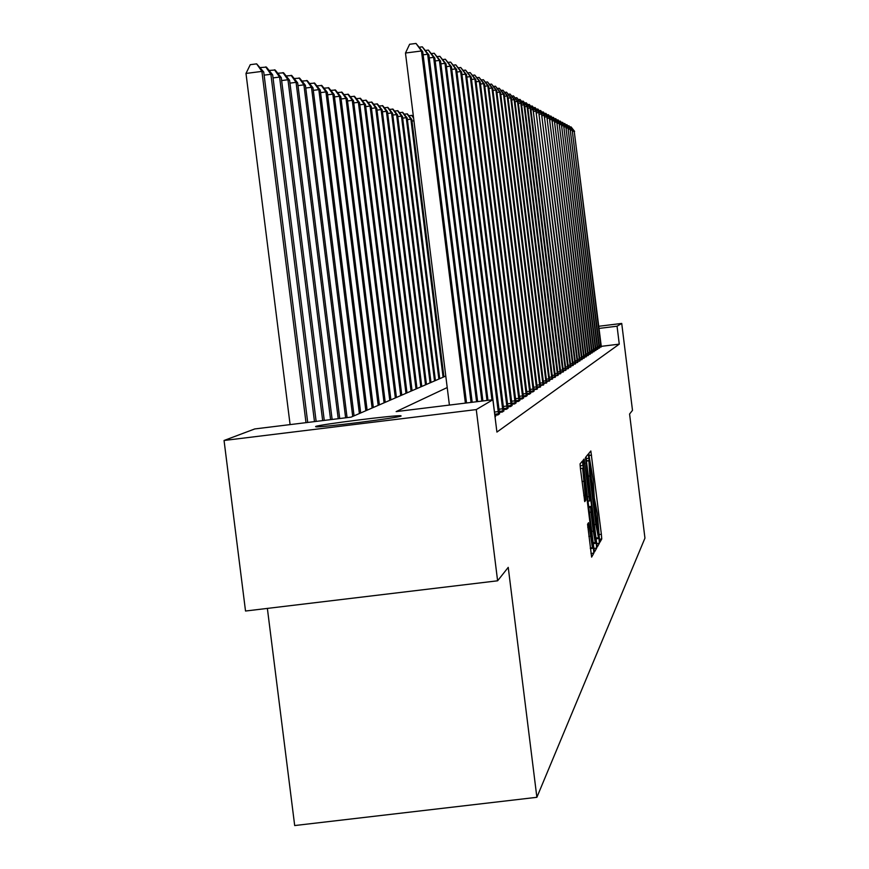 <?xml version="1.0" encoding="UTF-8"?>
<svg xmlns="http://www.w3.org/2000/svg" width="869" height="869" viewBox="0 0 869 869"><rect width="100%" height="100%" fill="white"/><g stroke="black" fill="none" stroke-linecap="round" stroke-linejoin="round"><path stroke-width="1.3" d="M599.447 539.312L599.947 542.213L601.75 538.976L601.37 534.283L590.844 450.978L588.91 453.281L589.171 456.551L593.092 479.297L594.309 497.937L597.383 513.818L599.447 539.312M315.599 426.505C318.554 424.637 396.427 414.839 400.881 415.773L401.12 416.023C399.468 417.717 320.867 427.657 315.86 426.798L315.599 426.505M587.563 524.235L591.626 557.105L593.842 553.151L593.451 548.23L582.426 461.059L580.068 463.861L580.449 468.771L584.739 501.641L585.739 500.229L582.654 468.25L584.663 479.938L591.441 534.522L592.419 547.731L588.552 522.703L587.563 524.235M598.763 326.266L621.726 323.431L632.491 410.353L629.58 414.024L644.95 538.128L536.879 797.308L508.235 567.37L497.611 580.796L476.266 409.581L224.05 440.485L254.758 428.938L351.087 417.131L445.786 376.049M621.726 323.431L617.055 326.201L599.034 328.428M447.22 387.541L396.145 411.602L492.886 399.74L496.916 432.078L619.271 344.135L617.055 326.201M492.886 399.74L476.266 409.581M596.579 542.723L597.318 546.927L599.382 543.234L598.991 538.465L588.313 454.009L586.108 456.638L586.488 461.385L596.579 542.723M596.655 548.111L594.526 551.924L593.777 547.666L583.512 465.024L583.142 460.19L584.131 459.017L589.008 496.633L589.736 500.935L590.377 500.012L585.467 457.409L596.264 543.266L596.655 548.111L593.875 548.448M619.271 344.135L601.261 346.351M601.315 346.709L599.512 347.372M599.577 347.85L597.731 348.534M597.807 349.023L595.917 349.718M595.993 350.207L594.07 350.924M594.146 351.424L592.18 352.151M592.256 352.673L590.247 353.411M590.323 353.944L588.27 354.693M588.346 355.236L586.249 356.008M586.336 356.562L584.196 357.344M584.272 357.909L582.078 358.723M582.165 359.299L579.927 360.124M580.014 360.711L577.722 361.558M577.809 362.167L575.463 363.025M575.55 363.644L573.149 364.524M573.236 365.165L570.781 366.066M570.879 366.718L568.359 367.641M568.456 368.304L565.871 369.26M565.969 369.933L563.329 370.911M563.427 371.606L560.722 372.605M560.831 373.322L558.05 374.343M558.159 375.071L555.302 376.125M555.41 376.874L552.488 377.95M552.597 378.721L549.599 379.829M549.719 380.622L546.634 381.752M546.753 382.566L543.592 383.729M543.712 384.565L540.464 385.76M540.583 386.618L537.238 387.846M537.368 388.725L533.935 389.985M534.066 390.898L532.925 391.897L530.524 392.191M530.666 393.125L529.493 394.168L527.027 394.461M527.168 395.428L525.951 396.492L523.42 396.796M523.562 397.796L522.323 398.882L519.705 399.208M519.858 400.229L518.576 401.359L515.882 401.684M516.034 402.738L514.709 403.9L511.939 404.237M512.102 405.323L510.733 406.518L507.865 406.877M508.028 407.985L506.627 409.223L503.672 409.592M503.846 410.744L502.391 412.015L499.338 412.395M499.512 413.579L498.013 414.904L494.863 415.284M495.048 416.512L495.678 416.436L495.015 416.87M267.37 608.409L294.689 825.55L536.879 797.308M497.611 580.796L245.525 611.026L224.05 440.485M598.415 537.324L588.878 460.505L589.801 475.93L595.819 524.387L598.415 537.324M593.288 531.165L595.232 542.538L594.266 529.547L591.17 506.366L590.551 507.3L590.931 512.134L593.288 531.165L591.746 531.35M600.957 347.079L574.203 131.176L601.337 346.829M570.031 127.004L571.031 126.885L574.203 131.176L572.725 131.371M571.031 126.885L574.605 131.393M599.208 348.23L572.182 130.122L599.599 347.969M567.957 125.907L568.978 125.777L572.182 130.122L570.672 130.307M568.978 125.777L572.595 130.328M597.427 349.403L570.118 129.036L597.818 349.142M565.838 124.778L566.881 124.647L570.118 129.036L568.576 129.231M566.881 124.647L570.542 129.253M595.602 350.598L568.011 127.928L596.004 350.337M563.677 123.626L564.741 123.496L568.011 127.928L566.436 128.123M564.741 123.496L568.435 128.145M593.744 351.826L565.86 126.798L594.157 351.554M561.472 122.453L562.558 122.323L565.86 126.798L564.242 127.004M562.558 122.323L566.295 127.026M591.854 353.075L563.666 125.647L592.267 352.803M559.212 121.258L560.331 121.117L563.666 125.647L562.015 125.853M560.331 121.117L564.111 125.875M589.91 354.356L561.417 124.463L590.344 354.074M556.91 120.031L558.05 119.889L561.417 124.463L559.734 124.68M558.05 119.889L561.874 124.701M587.933 355.66L559.125 123.257L588.367 355.367M554.552 118.781L555.715 118.64L559.125 123.257L557.398 123.474M555.715 118.64L559.582 123.507M585.902 356.996L556.779 122.029L586.358 356.703M552.152 117.511L553.336 117.358L556.779 122.029L555.019 122.247M553.336 117.358L557.246 122.279M583.838 358.354L554.379 120.769L584.294 358.061M549.686 116.196L550.903 116.044L554.379 120.769L552.575 120.997M550.903 116.044L554.867 121.019M581.719 359.755L551.924 119.477L582.187 359.44M547.166 114.86L548.415 114.708L551.924 119.477L550.088 119.716M548.415 114.708L552.423 119.737M579.547 361.178L549.414 118.162L580.036 360.863M544.591 113.491L545.862 113.339L549.414 118.162L547.535 118.401M545.862 113.339L549.925 118.434M577.331 362.645L546.851 116.815L577.831 362.319M541.963 112.101L543.266 111.938L546.851 116.815L544.928 117.065M543.266 111.938L547.372 117.087M575.072 364.133L544.222 115.436L575.571 363.807M539.258 110.667L540.594 110.493L544.222 115.436L542.256 115.686M540.594 110.493L544.754 115.718M572.747 365.664L541.539 114.024L573.258 365.328M536.499 109.201L537.868 109.027L541.539 114.024L539.519 114.284M537.868 109.027L542.082 114.306M570.368 367.229L538.791 112.579L570.9 366.881M533.675 107.702L535.076 107.528L538.791 112.579L536.716 112.84M535.076 107.528L539.345 112.872M408.799 115.664L411.971 115.425L413.503 117.358M413.937 120.802L412.004 121.041M413.59 118.065L411.613 115.305M443.918 376.853L411.797 119.455L410.885 119.162L443.092 377.211M404.161 114.154L407.409 113.915L411.797 119.455M407.04 113.785L410.885 119.162L407.387 119.607M439.725 378.678L407.181 117.978L406.247 117.673L438.867 379.047M399.392 112.612L402.738 112.362L407.181 117.978M402.358 112.231L406.247 117.673L402.651 118.13M435.412 380.546L402.445 116.457L401.478 116.142L434.533 380.926M394.504 111.015L397.937 110.765L402.445 116.457M397.546 110.635L401.478 116.142L397.796 116.609M430.991 382.458L397.578 114.893L396.59 114.578L430.09 382.849M389.486 109.396L393.005 109.125L397.578 114.893M392.603 108.994L396.59 114.578L392.81 115.056M426.451 384.435L392.582 113.296L391.571 112.97L425.528 384.837M384.337 107.723L387.943 107.452L392.582 113.296M387.541 107.311L391.571 112.97L387.683 113.459M421.78 386.455L387.455 111.645L386.412 111.319L420.835 386.868M379.047 106.007L382.751 105.725L387.455 111.645M382.327 105.584L386.412 111.319L382.414 111.819M416.99 388.541L382.186 109.961L381.111 109.613L416.012 388.954M373.605 104.237L377.418 103.954L382.186 109.961M376.983 103.813L381.111 109.613L377.005 110.135M412.069 390.67L376.766 108.223L375.669 107.865L411.059 391.104M368.011 102.423L371.921 102.129L376.766 108.223M371.476 101.977L375.669 107.865L371.443 108.408M406.996 392.875L371.204 106.442L370.064 106.072L405.975 393.32M362.254 100.565L366.283 100.261L371.204 106.442M365.827 100.109L370.064 106.072L365.73 106.626M401.793 395.134L365.469 104.606L364.307 104.226L400.728 395.591M356.333 98.642L360.472 98.327L365.469 104.606M360.005 98.175L364.307 104.226L359.831 104.801M396.427 397.459L359.57 102.716L358.376 102.325L395.341 397.926M350.24 96.665L354.509 96.35L359.57 102.716M354.02 96.187L358.376 102.325L353.77 102.911M390.909 399.849L353.509 100.761L352.271 100.37L389.79 400.337M343.961 94.634L348.36 94.308L353.509 100.761M347.85 94.145L352.271 100.37L347.535 100.978M385.228 402.314L347.252 98.762L345.981 98.349L384.076 402.814M337.498 92.549L342.017 92.201L347.252 98.762M341.506 92.038L345.981 98.349L341.104 98.979M379.373 404.856L340.811 96.698L339.507 96.274L378.189 405.378M330.839 90.387L335.499 90.039L340.811 96.698M334.967 89.865L339.507 96.274L334.467 96.915M567.935 368.825L535.967 111.102L568.478 368.478M530.774 106.17L532.208 105.985L535.967 111.102L533.848 111.373M532.208 105.985L536.542 111.395M565.447 370.476L533.077 109.581L566.001 370.107M527.809 104.595L529.275 104.41L533.077 109.581L530.905 109.863M529.275 104.41L533.664 109.896M562.895 372.16L530.123 108.028L530.72 108.343L563.46 371.78M524.767 102.976L526.277 102.792L530.123 108.028L527.896 108.31M526.277 102.792L530.72 108.343M560.266 373.887L527.081 106.442L527.7 106.757L560.853 373.496M521.65 101.325L523.192 101.13L527.081 106.442L524.8 106.724M523.192 101.13L527.7 106.757M557.583 375.647L523.974 104.801L524.604 105.138L558.18 375.256M518.456 99.631L520.031 99.435L523.974 104.801L521.628 105.106M520.031 99.435L524.604 105.138M554.835 377.472L520.781 103.129L521.422 103.465L555.443 377.059M515.176 97.893L516.794 97.686L520.781 103.129L518.38 103.433M516.794 97.686L521.422 103.465M552 379.329L517.5 101.412L518.163 101.76L552.63 378.917M511.808 96.111L513.47 95.894L517.5 101.412L515.035 101.716M513.47 95.894L518.163 101.76M549.099 381.241L514.144 99.642L514.817 100L549.74 380.818M508.343 94.276L510.06 94.058L514.144 99.642L511.613 99.968M510.06 94.058L514.817 100M546.123 383.207L510.69 97.828L511.385 98.197L546.786 382.773M504.802 92.396L506.551 92.179L510.69 97.828L508.083 98.164M506.551 92.179L511.385 98.197M543.06 385.217L507.148 95.97L507.865 96.34L543.744 384.771M501.152 90.463L502.955 90.235L507.148 95.97L504.465 96.307M502.955 90.235L507.865 96.34M539.921 387.292L503.499 94.058L504.237 94.439L540.616 386.835M497.405 88.486L499.251 88.247L503.499 94.058L500.75 94.406M499.251 88.247L504.237 94.439M536.684 389.421L499.751 92.081L500.511 92.483L537.4 388.954M493.549 86.444L495.449 86.205L499.751 92.081L496.927 92.451M495.449 86.205L500.511 92.483M533.36 391.615L495.906 90.061L496.677 90.474L534.098 391.126M489.584 84.347L491.539 84.097L495.906 90.061L492.995 90.43M491.539 84.097L496.677 90.474M529.938 393.863L491.941 87.986L492.745 88.399L530.698 393.364M485.51 82.186L487.52 81.936L491.941 87.986L488.943 88.366M487.52 81.936L492.745 88.399M526.418 396.188L487.857 85.846L488.682 86.27L527.201 395.667M481.307 79.97L483.381 79.709L487.857 85.846L484.783 86.237M483.381 79.709L488.682 86.27M522.801 398.567L483.664 83.641L484.511 84.087L523.605 398.045M476.983 77.678L479.112 77.406L483.664 83.641L480.481 84.043M479.112 77.406L484.511 84.087M519.065 401.033L479.33 81.371L480.209 81.827L519.901 400.479M472.53 75.331L474.724 75.049L479.33 81.371L476.06 81.784M474.724 75.049L480.209 81.827M515.219 403.564L474.876 79.025L475.777 79.503L516.077 402.999M467.935 72.898L470.205 72.616L474.876 79.025L471.509 79.459M470.205 72.616L475.777 79.503M373.344 407.474L334.174 94.569L332.827 94.134L372.117 408.006M323.963 88.171L328.764 87.802L334.174 94.569M328.221 87.628L332.827 94.134L327.635 94.797M511.254 406.171L470.281 76.613L471.215 77.102L512.134 405.595M463.21 70.4L465.534 70.107L470.281 76.613L466.805 77.059M465.534 70.107L471.215 77.102M367.12 410.179L327.331 92.375L325.929 91.929L365.849 410.722M316.87 85.879L321.834 85.499L327.331 92.375M321.269 85.314L325.929 91.929L320.574 92.614M507.17 408.864L465.545 74.126L466.501 74.625L508.072 408.267M458.321 67.825L460.733 67.51L465.545 74.126L461.95 74.582M460.733 67.51L466.501 74.625M360.7 412.96L320.259 90.104L318.825 89.648L359.386 413.525M309.56 83.511L314.676 83.131L320.259 90.104M314.089 82.935L318.825 89.648L313.296 90.354M502.945 411.645L460.646 71.551L461.635 72.073L503.89 411.026M453.281 65.164L455.758 64.838L460.646 71.551L456.942 72.029M455.758 64.838L461.635 72.073M354.063 415.838L312.97 87.769L311.482 87.291L352.716 416.425M301.999 81.067L307.278 80.676L312.97 87.769M306.681 80.469L311.482 87.291L305.769 88.019M498.589 414.524L455.595 68.901L456.616 69.444L499.556 413.883M448.078 62.416L450.642 62.09L455.595 68.901L451.771 69.39M450.642 62.09L456.616 69.444M347.068 417.62L305.432 85.358L303.9 84.869L345.623 417.793M294.189 78.547L299.642 78.145L305.432 85.358M299.023 77.938L303.9 84.869L298.002 85.618M491.941 399.859L450.381 66.163L451.435 66.717L495.091 416.827M442.69 59.57L445.341 59.233L450.381 66.163L446.427 66.663M445.341 59.233L451.435 66.717M339.725 418.521L297.654 82.859L296.068 82.349L338.226 418.706M286.118 75.951L291.756 75.516L297.654 82.859M291.115 75.31L296.068 82.349L289.964 83.131M486.988 400.468L444.982 63.328L446.079 63.904L487.987 400.337M437.129 56.637L439.866 56.289L444.982 63.328L440.898 63.85M439.866 56.289L446.079 63.904M332.132 419.455L289.605 80.285L287.965 79.752L330.578 419.64M277.765 73.257L283.598 72.811L289.605 80.285M282.936 72.594L287.965 79.752L281.643 80.556M481.861 401.098L439.41 60.406L440.54 60.993L482.903 400.967M431.382 53.606L434.207 53.248L439.41 60.406L435.173 60.939M434.207 53.248L440.54 60.993M324.267 420.411L281.274 77.613L279.579 77.069L322.671 420.618M269.129 70.465L275.158 70.009L281.274 77.613M274.474 69.781L279.579 77.069L273.04 77.906M476.56 401.75L433.631 57.376L434.804 57.984L477.635 401.608M425.43 50.467L428.352 50.098L433.631 57.376L429.253 57.93M428.352 50.098L434.804 57.984M316.142 421.411L272.66 74.843L270.889 74.289L314.48 421.617M260.179 67.586L266.425 67.109L272.66 74.843M265.708 66.88L270.889 74.289L264.122 75.147M471.063 402.423L427.657 54.236L428.873 54.866L472.182 402.282M419.26 47.219L422.291 46.828L427.657 54.236L423.116 54.812M422.291 46.828L428.873 54.866M307.713 422.443L263.731 71.986L261.906 71.399L245.992 73.441L290.094 424.604M245.992 73.441L250.272 64.675L256.637 63.861L261.906 71.399L305.997 422.66M256.637 63.861L263.731 71.986M465.382 403.118L421.465 50.978L422.725 51.64L466.534 402.977M449.403 405.073L405.475 53.031L421.465 50.978L416.012 43.45L422.725 51.64M405.475 53.031L409.625 44.265L416.012 43.45M589.052 455.475L591.55 455.171M599.491 534.511L601.37 534.283M599.436 539.258L601.75 538.976M586.184 458.593L589.041 458.245M596.091 538.813L598.991 538.465M596.688 543.559L599.382 543.234M586.412 460.809L588.878 460.505L586.412 460.809M586.445 461.102L588.617 460.842M588.313 476.114L589.801 475.93M594.331 524.572L595.819 524.387M595.993 538.02L598.078 537.77M583.349 463.535L584.87 463.351M587.466 496.829L589.008 496.633M587.998 501.141L589.736 500.924L587.998 501.141M593.277 543.636L596.264 543.266M588.682 506.67L591.17 506.366L588.682 506.66M588.791 507.507L590.551 507.3M589.388 512.319L590.931 512.134M587.726 527.233L589.301 527.048M588.845 536.379L590.431 536.195M582.034 481.502L583.62 481.307M583.772 495.515L585.358 495.319M584.435 500.381L585.739 500.229M580.134 465.806L583.175 465.436M590.366 548.6L593.451 548.23M590.974 553.499L593.842 553.151M600.903 346.612L599.436 346.796M600.751 345.265L599.262 345.449M599.154 347.763L597.655 347.948M599.002 346.394L597.481 346.579M597.372 348.936L595.841 349.121M597.209 347.546L595.667 347.741M595.558 350.131L593.983 350.316M595.395 348.73L593.809 348.925M593.701 351.348L592.093 351.543M593.527 349.935L591.919 350.131M591.8 352.586L590.16 352.792M591.637 351.163L589.986 351.369M589.855 353.868L588.183 354.063M589.693 352.423L588.009 352.629M587.879 355.16L586.173 355.378M587.705 353.705L585.988 353.911M585.847 356.496L584.109 356.703M585.684 355.019L583.925 355.236M583.783 357.854L581.991 358.071M583.61 356.355L581.806 356.583M581.665 359.234L579.84 359.462M581.491 357.735L579.645 357.952M579.493 360.657L577.624 360.885M579.319 359.136L577.44 359.364M577.277 362.112L575.365 362.351M577.103 360.57L575.18 360.809M575.017 363.6L573.051 363.839M574.833 362.036L572.856 362.275M572.693 365.121L570.683 365.371M572.508 363.546L570.488 363.785M570.314 366.685L568.261 366.935M570.129 365.078L568.065 365.338M567.881 368.282L565.773 368.532M567.696 366.664L565.578 366.924M565.382 369.912L563.231 370.183M565.198 368.271L563.025 368.543M562.83 371.595L560.624 371.856M562.645 369.933L560.418 370.205M560.212 373.312L557.941 373.583M560.016 371.628L557.735 371.91M557.529 375.071L555.204 375.354M557.333 373.366L554.987 373.659M554.77 376.874L552.391 377.168M554.574 375.158L552.173 375.451M551.945 378.732L549.49 379.036M551.739 376.983L549.273 377.287M549.034 380.633L546.525 380.948M548.839 378.862L546.308 379.177M546.058 382.588L543.483 382.903M545.851 380.796L543.255 381.122M542.995 384.598L540.344 384.924M542.788 382.784L540.116 383.11M539.855 386.662L537.129 386.998M539.638 384.815L536.901 385.152M536.618 388.78L533.816 389.127M536.412 386.911L533.588 387.259M533.294 390.963L530.416 391.322M533.077 389.073L530.177 389.421M529.873 393.212L526.907 393.57M529.655 391.289L526.668 391.647M526.353 395.514L523.301 395.895M526.136 393.57L523.051 393.939M522.725 397.893L519.586 398.284M522.508 395.916L519.336 396.307M518.999 400.337L515.751 400.739M518.771 398.328L515.502 398.73M515.154 402.868L511.808 403.27M514.926 400.826L511.548 401.239M511.189 405.465L507.735 405.888M510.95 403.39L507.474 403.824M507.094 408.148L503.531 408.582M506.855 406.04L503.27 406.486M502.879 410.918L499.197 411.363M502.63 408.778L498.936 409.234M498.513 413.774L494.722 414.241M498.274 411.602L494.45 412.069M596.004 538.041L598.1 537.792M593.169 542.788L595.232 542.538M590.29 547.991L592.419 547.731M580.416 468.521L582.621 468.25"/></g></svg>
